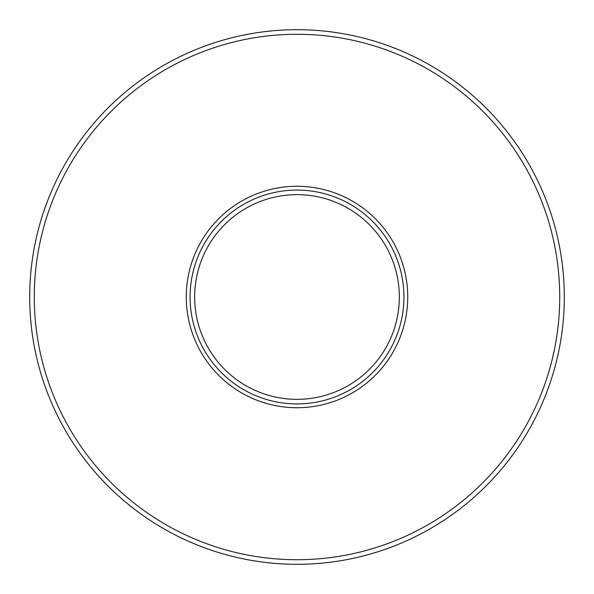 <?xml version="1.0" encoding="UTF-8"?>
<svg xmlns="http://www.w3.org/2000/svg" width="594" height="594" viewBox="0 0 594 594"><rect width="100%" height="100%" fill="white"/><g stroke="black" fill="none" stroke-linecap="round" stroke-linejoin="round"><path stroke-width="0.89" d="M190.08 297A106.92 106.92 0 0 0 297 403.92A106.92 106.92 0 0 0 403.92 297A106.92 106.92 0 0 0 297 190.08A106.92 106.92 0 0 0 190.08 297M194.661 297A102.339 102.339 0 0 0 297 399.339A102.339 102.339 0 0 0 399.339 297A102.339 102.339 0 0 0 297 194.661A102.339 102.339 0 0 0 194.661 297M29.7 297A267.3 267.3 0 0 0 297 564.3A267.3 267.3 0 0 0 564.3 297A267.3 267.3 0 0 0 297 29.7A267.3 267.3 0 0 0 29.7 297M186.264 297A110.736 110.736 0 0 0 297 407.736A110.736 110.736 0 0 0 407.736 297A110.736 110.736 0 0 0 297 186.264A110.736 110.736 0 0 0 186.264 297M34.281 297A262.719 262.719 0 0 0 297 559.719A262.719 262.719 0 0 0 559.719 297A262.719 262.719 0 0 0 297 34.281A262.719 262.719 0 0 0 34.281 297"/></g></svg>
